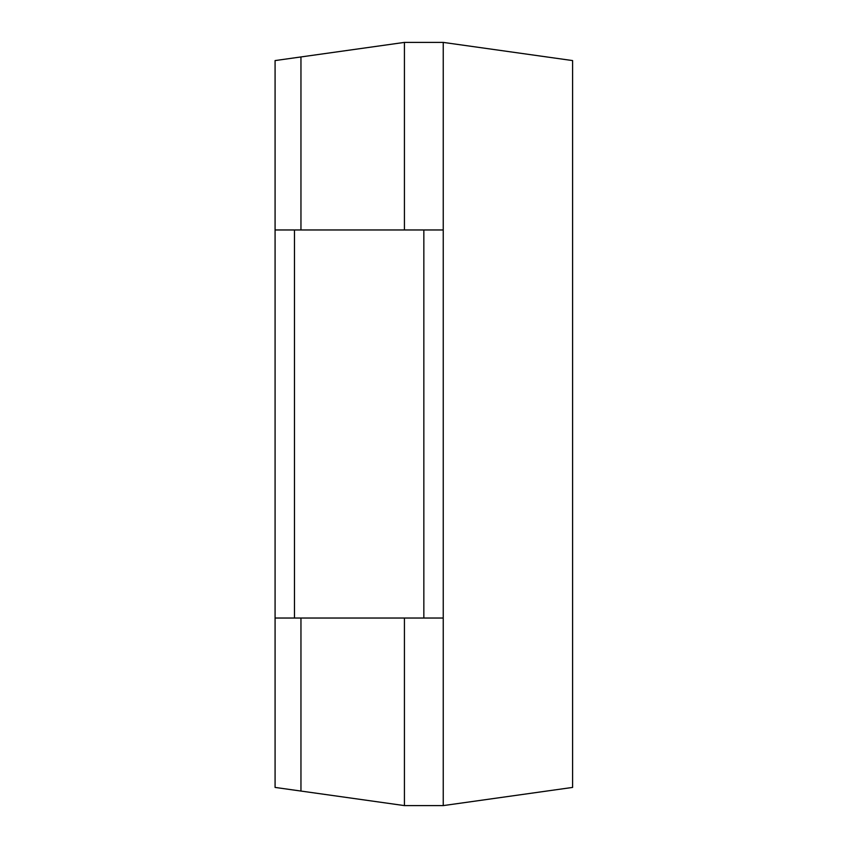 <?xml version="1.0" encoding="UTF-8"?>
<svg xmlns="http://www.w3.org/2000/svg" width="848" height="848" viewBox="0 0 848 848"><rect width="100%" height="100%" fill="white"/><g stroke="black" fill="none" stroke-linecap="round" stroke-linejoin="round"><path stroke-width="1.27" d="M443.239 618.033L443.239 42.4L572.601 60.579L572.601 787.421L443.239 805.6L443.239 618.033L275.081 618.033L275.081 60.579L404.432 42.4L404.432 229.967M300.955 56.943L300.955 229.967M404.432 618.033L404.432 805.6L300.955 791.057L300.955 618.033M275.081 229.967L443.239 229.967M275.081 618.033L275.081 787.421L300.955 791.057M443.239 805.6L404.432 805.6M443.239 42.4L404.432 42.4M294.479 618.033L294.479 229.967M423.841 618.033L423.841 229.967"/></g></svg>
